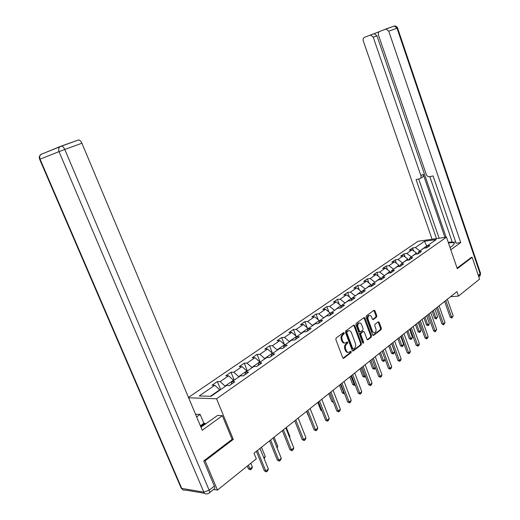 <?xml version="1.0" encoding="UTF-8"?>
<svg xmlns="http://www.w3.org/2000/svg" width="520" height="520" viewBox="0 0 520 520"><rect width="100%" height="100%" fill="white"/><g stroke="black" fill="none" stroke-linecap="round" stroke-linejoin="round"><path stroke-width="0.78" d="M344.26 332.95L343.512 332.599L336.154 337.987L335.835 339.521L342.726 357.74L343.681 358.293L351.052 352.664L351.26 351.604L350.61 351.215L349.219 352.209C347.945 352.664 346.938 352.066 346.209 350.428L345.637 348.92C345.04 346.873 345.365 345.248 346.619 344.058L347.555 343.356L347.769 342.297L347.1 341.906L345.741 342.862C344.448 343.33 343.428 342.732 342.68 341.068L342.108 339.553C341.51 337.5 341.835 335.881 343.096 334.704L344.038 334.009L344.26 332.95M344.617 343.012C343.428 343.239 342.511 342.602 341.861 341.101L341.296 339.586C340.691 337.532 341.022 335.913 342.284 334.737L343.226 334.048L343.304 332.748M343.031 358.189L350.233 352.684L350.331 351.416M348.088 352.346C346.925 352.553 346.021 351.923 345.391 350.454L344.819 348.946C344.221 346.899 344.546 345.28 345.8 344.091L346.736 343.388L346.827 342.101M376.493 317.128L376.766 315.692L374.966 310.784L374.062 310.226L366.431 315.809L366.145 317.265L372.645 334.874L373.536 335.426L381.082 329.661L381.355 328.218L379.197 322.329L378.307 321.776L375.031 324.226L374.751 325.676L375.837 328.614C376.337 330.493 375.999 331.844 374.822 332.677C373.815 333.028 373.022 332.54 372.437 331.195L368.166 319.618C367.66 317.759 367.991 316.413 369.154 315.582C370.182 315.211 370.994 315.712 371.592 317.083L372.3 319.007L373.204 319.566L376.493 317.128L375.681 317.181L375.954 315.744L373.841 310.375M457.288 268.678L472.179 257.335L479.563 279.117L458.478 296.088L456.937 291.623L254.014 453.206L256.302 458.816L217.464 490.074L205.133 460.824L233.292 439.361L216.547 398.775L446.472 237.172L457.288 268.678M354.79 325.605L353.847 325.039L345.787 330.935L345.481 332.436L352.248 350.467L353.178 351.019L361.147 344.935L361.433 343.441L354.79 325.605L353.977 325.65L353.646 325.169M356.246 323.264L364.091 317.531L365.014 318.097L371.527 335.731L371.248 337.194L367.887 339.755L366.984 339.203L364.325 332.033L363.409 331.474L361.114 333.184L360.822 334.666L363.61 342.16L363.331 343.246L362.694 342.862L355.953 324.747L356.246 323.264M188.481 397.429L418.074 241.254L446.472 237.172M216.547 398.775L188.63 397.787M413.693 250.972L412.62 247.923L409.331 250.172L412.106 249.795L406.79 253.442L404.014 253.812L400.654 256.113L403.429 255.756L397.988 259.493L395.207 259.844L391.755 262.204L394.543 261.859L388.96 265.688L386.172 266.026L382.635 268.444L385.424 268.112L379.704 272.044L376.909 272.363L373.282 274.846L376.084 274.528L370.207 278.558L367.413 278.863L363.688 281.411L366.496 281.112L360.471 285.246L357.663 285.532L353.847 288.145L356.655 287.865L350.474 292.11L347.666 292.377L343.746 295.061L346.554 294.801L340.204 299.156L337.396 299.409L333.372 302.159L336.187 301.918L329.667 306.397L326.853 306.625L322.719 309.452L325.533 309.231L318.832 313.833L316.017 314.041L311.772 316.947L314.587 316.752L307.697 321.477L304.882 321.659L300.514 324.649L303.336 324.474L296.25 329.336L293.436 329.492L288.945 332.566L291.759 332.417L284.472 337.422L281.664 337.551L277.043 340.71L279.858 340.594L272.356 345.741L269.548 345.839L264.791 349.096L267.599 349.005L259.883 354.309L257.075 354.38L252.181 357.728L254.982 357.669L247.033 363.129L244.231 363.168L239.194 366.62L241.989 366.594L233.792 372.216L231.004 372.223L225.81 375.778L228.592 375.785L220.149 381.589L217.367 381.557L212.011 385.223L214.786 385.268L199.238 395.941L210.983 396.318L226.583 385.463L229.469 385.509L234.852 381.751L231.959 381.719L231.198 384.306M412.62 247.923L415.382 247.546L424.515 241.274L436.189 239.609L427.096 245.934L429.949 245.544L426.686 247.826L423.826 248.209L418.535 251.894L421.401 251.511L418.054 253.851L415.188 254.222L409.76 257.998L412.633 257.634L409.201 260.033L406.328 260.39L400.764 264.257L403.644 263.913L400.127 266.37L397.241 266.708L391.534 270.68L394.426 270.348L390.812 272.87L387.92 273.195L382.063 277.271L384.963 276.952L381.257 279.539L378.359 279.851L372.346 284.031L375.251 283.738L371.443 286.39L368.543 286.683L362.369 290.972L365.274 290.7L361.368 293.43L358.462 293.696L352.118 298.11L355.03 297.85L351.019 300.651L348.101 300.905L341.588 305.435L344.507 305.201L340.379 308.081L337.46 308.308L330.766 312.969L333.684 312.754L329.44 315.718L326.521 315.919L319.637 320.71L322.556 320.522L318.195 323.57L315.269 323.745L308.191 328.679L311.11 328.517L306.618 331.65L303.7 331.806L296.406 336.875L299.325 336.739L294.704 339.969L291.785 340.093L284.278 345.312L287.196 345.209L282.432 348.537L279.519 348.628L271.784 354.01L274.703 353.938L269.796 357.363L266.883 357.422L258.914 362.966L261.827 362.928L256.763 366.457L253.858 366.483L245.648 372.197L248.547 372.197L243.334 375.837L240.428 375.824L231.959 381.719M411.242 256.971L416.435 253.006L416.793 254.014M416.435 253.006L412.106 249.795M411.138 256.685L406.79 253.442M418.535 251.894L417.632 253.903M402.467 263.075L407.791 259.012L408.194 260.156M407.791 259.012L403.429 255.756M402.363 262.788L397.988 259.493M409.76 257.998L408.844 260.072M393.478 269.334L398.931 265.174L399.393 266.454M398.931 265.174L394.543 261.859M393.374 269.042L388.96 265.688M400.764 264.257L399.828 266.403M384.254 275.75L389.851 271.492L390.364 272.922M389.851 271.492L385.424 268.112M384.15 275.457L379.704 272.044M391.534 270.68L390.585 272.896M374.79 282.328L380.536 277.966L381.108 279.546M380.536 277.966L376.084 274.528M374.686 282.035L370.207 278.558M382.063 277.271L381.101 279.558M365.085 289.088L370.981 284.609L371.507 286.058M370.981 284.609L366.496 281.112M364.975 288.788L360.471 285.246M372.346 284.031L371.371 286.397M355.121 296.017L361.173 291.428L361.654 292.734M361.173 291.428L356.655 287.865M355.01 295.718L350.474 292.11M362.369 290.972L361.374 293.423M344.897 303.134L351.111 298.428L351.533 299.579M351.111 298.428L346.554 294.801M344.779 302.829L340.204 299.156M352.118 298.11L351.143 300.567M334.386 310.447L340.769 305.617L341.14 306.599M340.769 305.617L336.187 301.918M334.269 310.141L329.667 306.397M341.588 305.435L340.626 307.905M323.589 317.961L330.148 313.001L330.454 313.794M330.148 313.001L325.533 309.231M323.472 317.649L318.832 313.833M330.766 312.969L329.817 315.452M312.494 325.683L312.37 325.364L319.235 320.593L319.462 321.178M319.235 320.593L314.587 316.752M312.37 325.364L307.697 321.477M319.637 320.71L318.708 323.213M301.08 333.625L300.957 333.307L308.016 328.393L308.159 328.757M308.016 328.393L303.336 324.474M300.957 333.307L296.25 329.336M308.191 328.679L307.275 331.188M289.341 341.796L289.211 341.471L296.478 336.414L296.601 336.739M296.478 336.414L291.759 332.417M289.211 341.471L284.472 337.422M296.406 336.875L295.516 339.404M277.257 350.2L277.127 349.875L284.603 344.675L284.733 345M284.603 344.675L279.858 340.594M277.127 349.875L272.356 345.741M284.278 345.312L283.413 347.854M264.817 358.859L264.687 358.527L272.382 353.171L272.512 353.503M272.382 353.171L267.599 349.005M264.687 358.527L259.883 354.309M271.784 354.01L270.94 356.558M252.005 367.776L251.869 367.438L259.798 361.92L259.935 362.258M259.798 361.92L254.982 357.669M251.869 367.438L247.033 363.129M258.914 362.966L258.096 365.528M238.797 376.961L238.661 376.616L246.838 370.935L246.974 371.274M246.838 370.935L241.989 366.594M238.661 376.616L233.792 372.216M245.648 372.197L244.855 374.771M225.186 386.432L225.043 386.087L233.474 380.224L233.61 380.569M233.474 380.224L228.592 375.785M225.043 386.087L220.149 381.589M210.359 396.299L219.694 389.805L219.837 390.156M219.694 389.805L214.786 385.268M204.042 460.688L205.133 460.824M213.571 489.444L217.464 490.074M472.179 257.335L471.113 257.459M450.522 296.731L458.478 296.088M426.875 246.428L426.679 245.882L419.803 251.011M427.297 245.797L426.679 245.882L424.515 241.274M419.705 250.731L415.382 247.546M427.096 245.934L426.212 247.891M220.662 389.584L217.367 381.557M234.221 380.146L231.004 372.223M247.383 370.988L244.231 363.168M260.156 362.102L257.075 354.38M272.558 353.47L269.548 345.839M284.369 344.468L281.664 337.551M295.945 335.966L293.436 329.492M307.209 327.717L304.882 321.659M318.175 319.716L316.017 314.041M328.861 311.948L326.853 306.625M339.268 304.401L337.396 299.409M349.401 297.07L347.666 292.377M359.288 289.939L357.663 285.532M368.921 283.003L367.413 278.863M378.32 276.257L376.909 272.363M387.485 269.685L386.172 266.026M396.435 263.289L395.207 259.844M405.165 257.049L404.014 253.812M233.292 439.361L232.069 439.257M352.547 350.916L360.328 344.962L360.613 343.473L353.977 325.65M347.061 331.786L346.853 332.839L352.775 348.647L353.431 349.037L354.484 348.244C355.706 347.061 356.025 345.456 355.433 343.434L351.41 332.677C350.668 331.006 349.654 330.408 348.361 330.876L346.249 331.832L346.034 332.878L346.853 332.839M353.119 349.043L351.956 348.673L346.034 332.878M348.647 330.766L347.542 330.915L348.049 331.065M346.249 331.832L347.23 331.103M367.276 339.644L370.428 337.226L370.708 335.764L363.883 317.675M363.006 331.494L360.295 333.223L360.009 334.698L362.791 342.186L363.61 342.16M362.765 343.005L362.791 342.186M361.556 324.565C360.951 323.18 360.12 322.68 359.067 323.063C357.864 323.914 357.519 325.28 358.033 327.164L359.574 331.305L360.601 331.799L362.798 330.155L363.084 328.679L361.556 324.565M359.209 322.998L358.254 323.108C357.051 323.96 356.707 325.325 357.221 327.21L358.033 327.164M360.081 331.883L358.761 331.344L357.221 327.21M372.606 319.469L375.681 317.181M369.272 315.53L368.342 315.633C367.178 316.466 366.847 317.811 367.348 319.663L368.166 319.618M373.887 332.761L371.618 331.233L367.348 319.663M372.931 335.316L380.269 329.7L380.543 328.263L378.092 321.925M247.292 466.07L248.43 468.839L249.841 469.021L252.363 466.973L250.822 463.229M252.363 466.973L251.719 468.8L250.458 469.82L248.43 468.839M248.294 465.263L250.458 469.82M259.994 448.442L268.346 468.962L267.677 470.821L266.416 471.874L265.811 471.055L264.349 470.866L256.373 451.328M268.346 468.962L265.811 471.055L257.426 450.489M266.416 471.874L264.349 470.866M200.895 427.05L201.409 426.92M200.954 427.187L217.62 415.415L222.346 415.695L202.254 430.281L81.913 143.221L64.779 149.474L209.164 490.21L214.364 486.063L203.749 460.909L232.102 439.335L222.346 415.695M196.638 416.884L200.155 414.394L195.533 414.258M205.439 424.209L205.075 423.345L203.859 423.26L200.155 414.394M61.022 146.166L78.663 139.925C79.918 140.14 81.003 141.238 81.913 143.221M214.364 486.063C215.014 487.773 214.877 488.8 213.947 489.144L209.417 492.772M200.363 425.776L203.859 423.26M205.075 423.345L200.675 426.517M450.041 247.566L452.608 245.713L454.298 243.718C454.175 242.6 452.231 242.359 448.468 242.996M450.801 249.769L460.72 242.567L456.099 243.191L433.121 175.929L429.5 176.696C428.058 176.826 426.978 176.078 426.276 174.467L378.482 35.139C378.014 33.332 378.43 32.078 379.73 31.376L394.335 26.032L397.007 28.178L388.746 31.194L386.054 29.016M429.819 176.631L452.348 242.417L455.676 241.963M448.266 242.405L452.16 241.865M460.72 242.567L388.746 31.194M379.204 31.681L373.757 33.794L374.309 33.67L376.948 35.802L373.21 37.167L370.565 35.022L364.481 37.297C363.22 37.98 362.83 39.208 363.298 40.983L432.075 239.239M373.21 37.167L420.894 175.617C421.317 177.249 420.894 178.302 419.634 178.783L416.059 179.536L436.481 238.608M471.289 257.439L457.1 268.125M420.894 175.617L423.228 174.245L444.932 237.393M376.948 35.802L446.128 237.224M423.228 174.245C423.651 175.87 423.228 176.924 421.96 177.398L420.518 178.256M418.672 178.984L439.121 238.225M263.77 457.724L265.252 456.521L261.489 447.252M265.252 456.521L264.167 458.692M276.796 447.168L277.771 446.381L274.086 437.223M277.771 446.381L277.16 448.078M273.104 438.003L281.262 458.263L280.599 460.103L279.377 461.116L278.811 460.291L277.342 460.129L269.548 440.837M281.262 458.263L278.811 460.291L270.615 439.985M279.377 461.116L277.342 460.129M285.818 427.875L293.793 447.882L293.137 449.696L291.947 450.684L291.414 449.852L289.945 449.709L282.328 430.657M293.793 447.882L291.414 449.852L283.406 429.8M291.947 450.684L289.945 449.709M289.425 436.93L289.919 436.527L286.319 427.479M289.919 436.527L289.614 437.385M301.685 426.991L298.2 418.022M306.501 411.411L309.966 419.367M310.057 419.588L309.608 419.341M298.161 418.054L305.955 437.808L305.305 439.601L304.155 440.557L303.647 439.725L302.178 439.601L294.73 420.784M305.955 437.808L303.647 439.725L295.815 419.919M304.155 440.557L302.178 439.601M310.141 408.512L317.766 428.031L317.122 429.8L315.998 430.729L315.523 429.884L314.054 429.787L306.767 411.197M317.766 428.031L315.523 429.884L307.866 410.325M315.998 430.729L314.054 429.787M321.776 399.25L329.238 418.529L328.594 420.277L327.509 421.181L327.054 420.335L325.585 420.251L318.461 401.888M329.238 418.529L327.054 420.335L319.566 401.011M327.509 421.181L325.585 420.251M317.779 402.428L320.827 410.267L321.731 410.306M321.952 410.885L320.827 410.267M333.079 390.247L340.385 409.299L339.749 411.021L338.689 411.899L338.267 411.053L336.798 410.982L329.823 392.841M340.385 409.299L338.267 411.053L330.928 391.957M338.689 411.899L336.798 410.982M333.463 402.324L331.734 401.44L333.144 401.486M328.75 393.692L331.734 401.44M344.065 381.498L351.221 400.322L350.591 402.025L349.563 402.883L349.161 402.025L347.692 401.979L340.86 384.053M351.221 400.322L349.161 402.025L341.978 383.162M349.563 402.883L347.692 401.979M344.454 393.484L343.922 393.718L342.349 392.853L344.116 392.594M339.43 385.19L342.349 392.853M340.503 384.339L344.156 393.725M354.75 372.99L361.757 391.593L361.134 393.276L360.132 394.108L359.756 393.25L358.293 393.218L351.598 375.499M361.757 391.593L359.756 393.25L352.723 374.608M360.132 394.108L358.293 393.218M355.121 384.82L354.231 385.346L352.684 384.488L354.094 384.507L354.79 383.942M349.817 376.916L352.684 384.488M350.896 376.058L354.465 385.353M348.419 330.844L348.062 330.752M365.144 364.715L372.015 383.103L371.391 384.768L370.416 385.574L370.065 384.716L368.602 384.696L362.043 367.185M372.015 383.103L370.065 384.716L363.168 366.288M370.416 385.574L368.602 384.696M365.482 376.363L364.507 377.201L362.746 376.35L364.15 376.35L365.17 375.531M359.938 368.862L362.746 376.35M361.023 367.998L364.507 377.201M375.265 356.662L381.992 374.835L381.375 376.48L380.425 377.267L380.094 376.409L378.638 376.402L372.209 359.093M381.992 374.835L380.094 376.409L373.341 358.189M380.425 377.267L378.638 376.402M375.459 367.841L374.283 369.259L372.548 368.42L373.951 368.407L375.271 367.341M369.791 361.017L372.548 368.42M370.877 360.146L374.283 369.259M385.112 348.816L391.709 366.788L391.099 368.413L390.175 369.181L389.857 368.322L388.407 368.329L382.103 351.215M391.709 366.788L389.857 368.322L383.234 350.311M390.175 369.181L388.407 368.329M385.177 359.554L383.812 361.517L382.096 360.692L383.5 360.672L385.106 359.365M379.392 353.366L382.096 360.692M380.484 352.501L383.812 361.517M394.7 341.178L401.174 358.95L400.562 360.562L399.666 361.309L399.373 360.445L397.917 360.464L391.736 343.538M401.174 358.95L399.373 360.445L392.873 342.635M399.666 361.309L397.917 360.464M388.752 345.917L391.404 353.158L392.801 353.125L394.563 351.696L391.619 343.635M394.563 351.696L393.978 353.262L393.101 353.977L391.404 353.158M389.844 345.046L393.101 353.977M404.04 333.743L410.391 351.312L409.793 352.904L408.915 353.632L408.635 352.768L407.193 352.8L401.128 336.063M410.391 351.312L408.635 352.768L402.266 335.16M408.915 353.632L407.193 352.8M397.878 338.65L400.485 345.813L401.875 345.774L403.598 344.376L400.706 336.401M403.598 344.376L403.013 345.924L402.155 346.619L400.485 345.813M398.976 337.779L402.155 346.619M413.147 326.495L419.38 343.87L418.782 345.443L417.924 346.157L417.671 345.287L416.221 345.332L410.274 328.783M419.38 343.87L417.671 345.287L411.411 327.873M417.924 346.157L416.221 345.332M406.776 331.565L409.338 338.65L410.728 338.598L412.406 337.24L409.565 329.349M412.406 337.24L411.827 338.767L410.988 339.45L409.338 338.65M407.875 330.688L410.988 339.45M422.019 319.423L428.142 336.615L427.544 338.175L426.712 338.865L426.472 338L425.035 338.052L419.192 321.678M428.142 336.615L426.472 338L420.329 320.769M426.712 338.865L425.035 338.052M415.46 324.649L417.969 331.663L419.361 331.597L420.992 330.272L418.204 322.465M420.992 330.272L420.42 331.786L419.601 332.449L417.969 331.663M416.559 323.772L419.601 332.449M430.677 312.533L436.683 329.543L435.279 331.753L435.058 330.889L433.622 330.954L427.888 314.756M436.683 329.543L435.058 330.889L429.026 313.846M435.279 331.753L433.622 330.954M423.937 317.902L426.4 324.844L427.785 324.772L429.384 323.479L426.641 315.744M429.384 323.479L428.812 324.974L428.012 325.618L426.4 324.844M425.035 317.025L428.012 325.618M439.121 305.812L445.016 322.634L443.644 324.818L443.43 323.954L442 324.025L436.371 308.002M445.016 322.634L443.43 323.954L437.509 307.093M443.644 324.818L442 324.025M432.204 311.317L434.629 318.182L436.007 318.103L437.567 316.843L434.876 309.192M437.567 316.843L436.222 318.955L434.629 318.182M433.31 310.44L436.222 318.955M447.356 299.253L453.154 315.9L451.802 318.052L451.601 317.181L450.177 317.265L444.646 301.411M453.154 315.9L451.601 317.181L445.79 300.502M451.802 318.052L450.177 317.265M342.284 334.737L343.096 334.704M341.296 339.586L342.108 339.553M341.861 341.101L342.68 341.068M346.736 343.388L347.555 343.356M345.8 344.091L346.619 344.058M344.819 348.946L345.637 348.92M345.391 350.454L346.209 350.428M350.233 352.684L351.052 352.664M343.083 358.235L343.798 358.222M343.226 334.048L344.038 334.009M360.613 343.473L361.433 343.441M360.328 344.962L361.147 344.935M352.612 350.968L353.294 350.948M351.956 348.673L352.775 348.647M364.201 318.149L365.014 318.097M370.708 335.764L371.527 335.731M370.428 337.226L371.248 337.194M367.361 339.709L367.998 339.684M362.492 331.578L363.311 331.533M360.295 333.223L361.114 333.184M360.009 334.698L360.822 334.666M358.761 331.344L359.574 331.305M372.716 319.547L373.295 319.507M371.618 331.233L372.437 331.195M378.385 322.374L379.197 322.329M380.543 328.263L381.355 328.218M380.269 329.7L381.082 329.661M373.029 335.387L373.646 335.361M374.153 310.843L374.966 310.784M375.954 315.744L376.766 315.692M204.646 493.324L185.276 490.029C183.716 490.529 182.54 489.99 181.747 488.41L180.967 487.617L39.663 159.334L40.053 159.153L181.747 488.41L203.821 492.128L59.027 151.638L40.053 159.153C39.338 157.19 39.669 155.597 41.047 154.369L60.704 146.289M41.951 153.875L41.548 154.167M60.938 146.191L60.021 146.698C58.617 147.959 58.286 149.604 59.027 151.638L64.779 149.474C63.85 147.466 62.758 146.341 61.509 146.113L60.938 146.191M209.164 490.21L203.821 492.128C204.633 493.76 205.822 494.312 207.395 493.792L208.761 493.298C209.683 492.96 209.82 491.933 209.164 490.21M370.097 35.113L373.757 33.794M385.554 29.114L394.335 26.032C395.87 25.909 396.949 26.559 397.56 27.976L397.007 28.178L480.2 274.007L478.855 277.024M478.335 275.496L480.551 273.306M394.16 26.091L393.744 26.156M343.213 358.3L343.681 358.293M352.729 351.032L353.178 351.019M347.542 330.915L348.361 330.876M367.478 339.768L367.887 339.755M362.596 331.513L363.409 331.474M358.254 323.108L359.067 323.063M372.814 319.592L373.204 319.566M368.342 315.633L369.154 315.582M373.139 335.446L373.536 335.426M39.657 159.315C38.87 157.294 39.331 155.642 41.047 154.369L61.509 146.113L78.663 139.925M181.285 488.248L182.41 489.424M397.56 27.976L480.603 273.449L479.928 276.211M370.565 35.022L374.309 33.67"/></g></svg>

